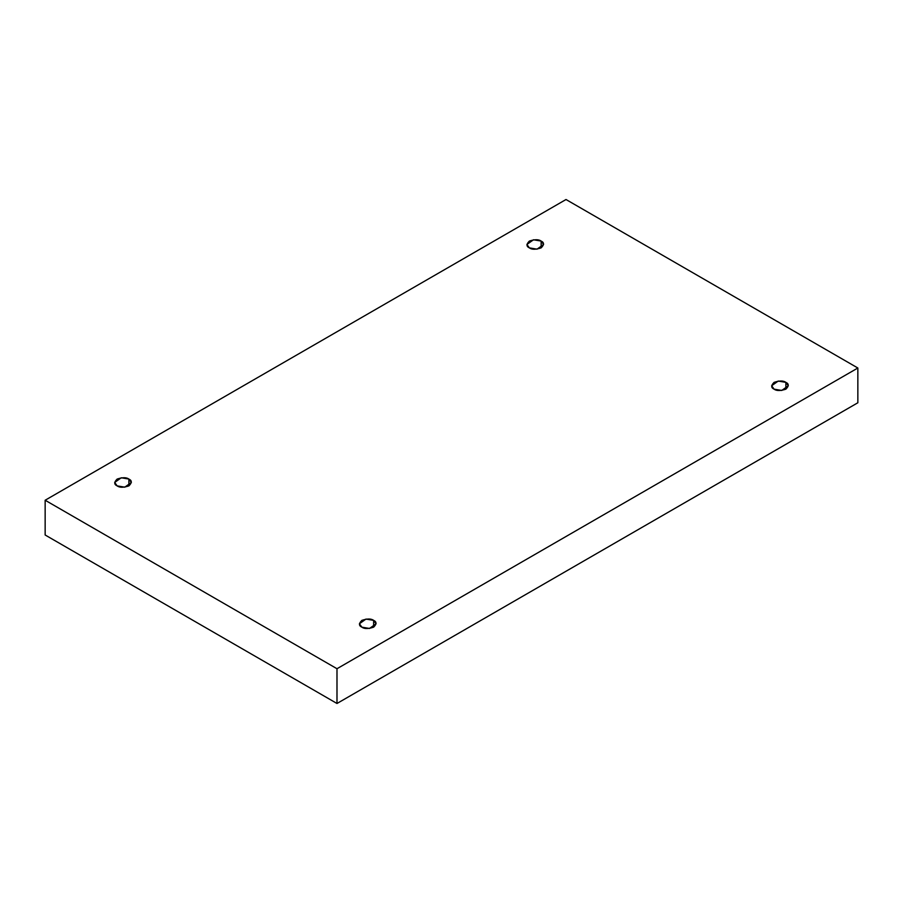 <?xml version="1.0" encoding="UTF-8"?>
<svg xmlns="http://www.w3.org/2000/svg" width="903" height="903" viewBox="0 0 903 903"><rect width="100%" height="100%" fill="white"/><g stroke="black" fill="none" stroke-linecap="round" stroke-linejoin="round"><path stroke-width="1.35" d="M785.87 389.17L785.87 382.364L778.205 381.066L771.659 385.762L774.097 389.17C770.97 387.748 770.97 385.479 774.097 382.364C779.492 380.569 783.42 380.569 785.87 382.364C788.996 383.775 788.996 386.044 785.87 389.17C780.474 390.965 776.546 390.965 774.097 389.17L781.761 390.457L788.308 385.762L785.87 382.364L785.87 389.17M373.628 627.167L373.628 620.372L365.963 619.074L359.417 623.77L361.855 627.167C358.739 625.756 358.739 623.488 361.855 620.372C367.261 618.566 371.178 618.566 373.628 620.372C376.754 621.783 376.754 624.052 373.628 627.167C368.232 628.973 364.304 628.973 361.855 627.167L369.53 628.465L376.077 623.77L373.628 620.372L373.628 627.167M128.903 485.882L128.903 479.075L121.239 477.777L114.692 482.473L117.13 485.882C114.004 484.459 114.004 482.202 117.13 479.075C122.526 477.281 126.454 477.281 128.903 479.075C132.03 480.498 132.03 482.755 128.903 485.882C123.508 487.676 119.58 487.676 117.13 485.882L124.795 487.18L131.341 482.473L128.903 479.075L128.903 485.882M541.145 247.873L541.145 241.078L533.47 239.78L526.923 244.476L529.372 247.873C526.246 246.463 526.246 244.194 529.372 241.078C534.768 239.272 538.696 239.272 541.145 241.078C544.261 242.489 544.261 244.758 541.145 247.873C535.739 249.679 531.822 249.679 529.372 247.873L537.037 249.172L543.583 244.476L541.145 241.078L541.145 247.873M336.988 703.482L857.85 402.761L857.85 368.006L336.988 668.728L336.988 703.482L336.988 668.728L45.15 500.239L566.012 199.518L857.85 368.006L857.85 402.761L336.988 703.482L45.15 534.994L45.15 500.239L45.15 534.994L336.988 703.482M336.988 668.728L857.85 368.006L566.012 199.518L45.15 500.239L336.988 668.728"/></g></svg>
